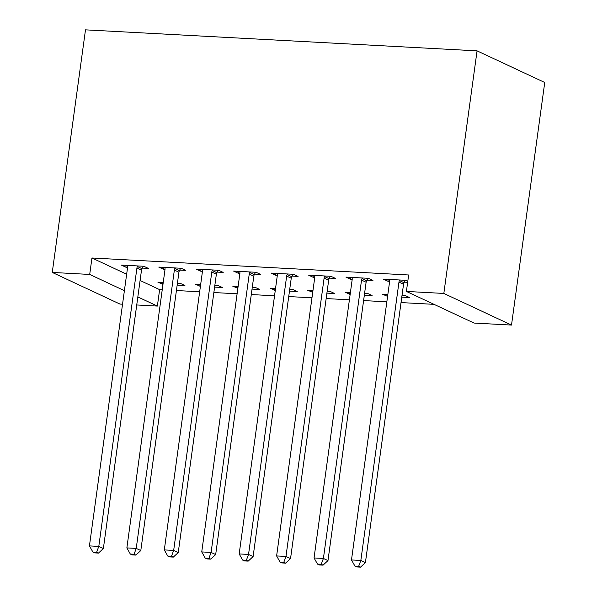 <?xml version="1.0" encoding="UTF-8"?>
<svg xmlns="http://www.w3.org/2000/svg" width="597" height="597" viewBox="0 0 597 597"><rect width="100%" height="100%" fill="white"/><g stroke="black" fill="none" stroke-linecap="round" stroke-linejoin="round"><path stroke-width="0.9" d="M140.086 280.5L159.623 289.635L162.235 289.769M176.421 290.53L199.667 291.776M213.853 292.537L237.106 293.791M251.292 294.552L274.538 295.799M288.724 296.56L311.97 297.806M326.163 298.567L349.409 299.813M363.595 300.575L386.841 301.821M401.035 302.582L434.041 304.351M159.623 289.635L157.369 306.074L136.735 304.97M122.542 304.209L119.937 304.067L52.26 272.433L89.699 274.441L124.4 290.664M126.654 274.217L91.953 257.994L408.654 274.986L406.4 291.433L474.07 323.067L511.51 325.074L544.74 82.49L477.063 50.857L85.49 29.85L52.26 272.433M214.599 287.09L222.36 287.508L217.786 285.373L214.86 285.217M200.413 286.329L195.323 284.165L200.674 284.456M179.719 270.083L185.779 270.411L181.204 268.269L158.742 267.068L163.317 269.202L165.033 269.292M289.47 291.112L297.224 291.523L292.657 289.388L289.732 289.232M275.284 290.351L270.195 288.179L275.538 288.47M254.591 274.098L260.65 274.426L256.076 272.284L233.614 271.083L238.188 273.217L239.897 273.314M364.342 295.127L372.095 295.545L367.528 293.403L364.603 293.246M350.155 294.366L345.066 292.202L350.409 292.485M329.454 278.112L335.514 278.441L330.947 276.307L308.485 275.098L313.059 277.239L314.768 277.329M407.796 281.247L405.818 280.321L383.356 279.112L387.923 281.254L389.64 281.344M407.647 282.314L404.326 282.135M366.894 280.127L372.953 280.448L368.379 278.314L345.917 277.105L350.491 279.247L352.208 279.336M401.781 297.134L409.535 297.552L404.96 295.411L402.035 295.254M387.587 296.373L382.498 294.209L387.849 294.493M292.023 276.105L298.082 276.433L293.508 274.292L271.045 273.09L275.62 275.224L277.336 275.321M326.91 293.12L334.663 293.53L330.089 291.396L327.163 291.239M312.716 292.358L307.627 290.194L312.977 290.478M217.151 272.09L223.211 272.419L218.636 270.277L196.182 269.075L200.749 271.21L202.465 271.307M252.038 289.097L259.792 289.515L255.218 287.381L252.292 287.224M237.852 288.336L232.755 286.172L238.106 286.463M142.28 268.075L148.34 268.396L143.773 266.262L121.31 265.061L125.877 267.195L127.594 267.284M177.167 285.082L184.921 285.5L180.346 283.366L177.421 283.209M162.981 284.321L157.892 282.157L163.235 282.448M137.832 296.94L157.369 306.074M91.953 257.994L89.699 274.441M406.4 291.433L443.832 293.44L477.063 50.857M511.51 325.074L443.832 293.44M388.184 279.374L387.923 281.254M350.745 277.366L350.491 279.247M387.326 294.47L387.072 296.343M313.313 275.359L313.059 277.239M349.894 292.455L349.633 294.336M275.881 273.351L275.62 275.224M312.462 290.448L312.201 292.329M238.442 271.344L238.188 273.217M275.023 288.441L274.769 290.321M201.01 269.329L200.749 271.21M237.591 286.433L237.33 288.314M163.571 267.322L163.317 269.202M200.152 284.426L199.898 286.306M126.139 265.314L125.877 267.195M162.72 282.418L162.459 284.299M399.759 279.993L399.453 280.583A4.201 3.686 -64.9 0 0 398.968 282.105L360.842 560.456L351.484 559.956L389.61 281.605A4.201 3.686 -64.9 0 0 389.55 280.053L389.416 279.441M405.273 280.291L404.027 282.724A4.201 3.686 -64.9 0 0 403.542 284.247L365.416 562.598L360.842 560.456L358.67 566.292L354.931 566.098L356.76 566.949L360.506 567.15L358.67 566.292M360.506 567.15L365.416 562.598M351.484 559.956L354.931 566.098M362.319 277.986L362.013 278.575A4.201 3.686 -64.9 0 0 361.536 280.097L323.41 558.449L314.044 557.949L352.178 279.597A4.201 3.686 -64.9 0 0 352.118 278.045L351.976 277.433M367.842 278.284L366.588 280.717A4.201 3.686 -64.9 0 0 366.11 282.239L327.977 560.59L323.41 558.449L321.238 564.284L317.492 564.083L319.32 564.941L323.067 565.143L321.238 564.284M323.067 565.143L327.977 560.59M314.044 557.949L317.492 564.083M324.887 275.978L324.581 276.568A4.201 3.686 -64.9 0 0 324.104 278.09L285.97 556.441L276.612 555.941L314.738 277.59A4.201 3.686 -64.9 0 0 314.679 276.038L314.544 275.426M330.402 276.277L329.156 278.709A4.201 3.686 -64.9 0 0 328.671 280.224L290.545 558.583L285.97 556.441L283.806 562.277L280.06 562.076L281.888 562.934L285.635 563.135L283.806 562.277M285.635 563.135L290.545 558.583M276.612 555.941L280.06 562.076M287.448 273.971L287.15 274.56A4.201 3.686 -64.9 0 0 286.664 276.083L248.539 554.434L239.181 553.934L277.307 275.583A4.201 3.686 -64.9 0 0 277.247 274.03L277.105 273.419M292.97 274.269L291.717 276.702A4.201 3.686 -64.9 0 0 291.239 278.217L253.106 556.576L248.539 554.434L246.367 560.27L242.621 560.068L244.457 560.926L248.195 561.128L246.367 560.27M248.195 561.128L253.106 556.576M239.181 553.934L242.621 560.068M250.016 271.963L249.71 272.553A4.201 3.686 -64.9 0 0 249.233 274.075L211.099 552.426L201.741 551.927L239.875 273.568A4.201 3.686 -64.9 0 0 239.815 272.023L239.673 271.404M255.531 272.254L254.285 274.687A4.201 3.686 -64.9 0 0 253.8 276.21L215.674 554.561L211.099 552.426L208.935 558.262L205.189 558.061L207.017 558.919L210.763 559.12L208.935 558.262M210.763 559.12L215.674 554.561M201.741 551.927L205.189 558.061M212.577 269.956L212.278 270.545A4.201 3.686 -64.9 0 0 211.793 272.068L173.667 550.419L164.309 549.919L202.435 271.56A4.201 3.686 -64.9 0 0 202.376 270.016L202.241 269.396M218.099 270.247L216.845 272.68A4.201 3.686 -64.9 0 0 216.368 274.202L178.242 552.553L173.667 550.419L171.496 556.255L167.757 556.053L169.585 556.911L173.324 557.105L171.496 556.255M173.324 557.105L178.242 552.553M164.309 549.919L167.757 556.053M175.145 267.949L174.839 268.538A4.201 3.686 -64.9 0 0 174.361 270.06L136.228 548.412L126.87 547.904L165.003 269.553A4.201 3.686 -64.9 0 0 164.944 268.008L164.802 267.389M180.66 268.24L179.413 270.672A4.201 3.686 -64.9 0 0 178.936 272.195L140.802 550.546L136.228 548.412L134.064 554.247L130.318 554.046L132.146 554.897L135.892 555.098L134.064 554.247M135.892 555.098L140.802 550.546M126.87 547.904L130.318 554.046M137.713 265.934L137.407 266.531A4.201 3.686 -64.9 0 0 136.922 268.046L98.796 546.404L89.438 545.897L127.564 267.546A4.201 3.686 -64.9 0 0 127.504 265.993L127.37 265.381M143.228 266.232L141.982 268.665A4.201 3.686 -64.9 0 0 141.496 270.187L103.371 548.539L98.796 546.404L96.624 552.24L92.886 552.038L94.714 552.889L98.46 553.091L96.624 552.24M98.46 553.091L103.371 548.539M89.438 545.897L92.886 552.038M399.453 280.583L404.027 282.724M398.968 282.105L403.542 284.247M362.013 278.575L366.588 280.717M361.536 280.097L366.11 282.239M324.581 276.568L329.156 278.709M324.104 278.09L328.671 280.224M287.15 274.56L291.717 276.702M286.664 276.083L291.239 278.217M249.71 272.553L254.285 274.687M249.233 274.075L253.8 276.21M212.278 270.545L216.845 272.68M211.793 272.068L216.368 274.202M174.839 268.538L179.413 270.672M174.361 270.06L178.936 272.195M137.407 266.531L141.982 268.665M136.922 268.046L141.496 270.187"/></g></svg>
